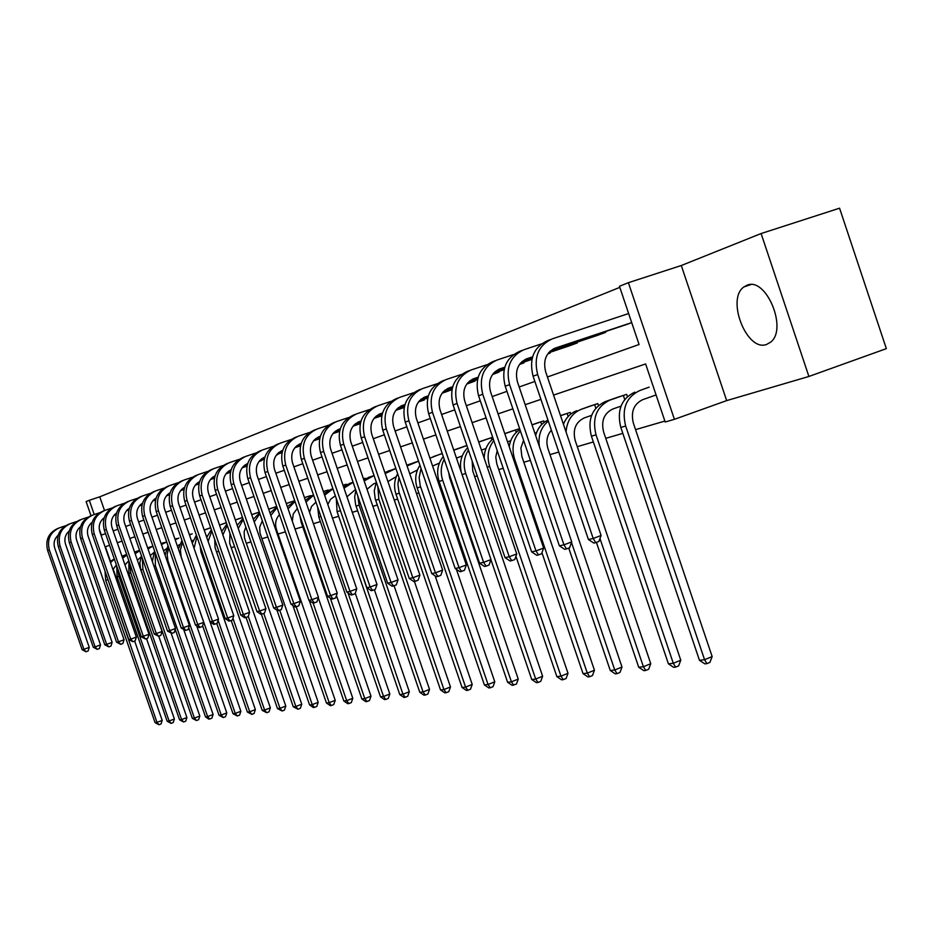 <?xml version="1.0" encoding="UTF-8"?>
<svg xmlns="http://www.w3.org/2000/svg" width="933" height="933" viewBox="0 0 933 933"><rect width="100%" height="100%" fill="white"/><g stroke="black" fill="none" stroke-linecap="round" stroke-linejoin="round"><path stroke-width="1.4" d="M766.681 344.405C746.878 352.359 725.816 298.875 743.998 286.886L746.878 285.3C765.981 276.331 788.082 329.104 770.623 342.143L766.681 344.405M761.106 233.542L839.572 208.187L886.35 348.639L808.899 376.466L761.106 233.542L681.288 265.52L628.387 282.687L674.407 419.325L665.194 422.008L645.624 363.94L553.561 395.091M91.014 515.704L86.116 501.581L89.3 500.298L94.233 514.538M619.815 287.364L99.761 496.811L89.3 500.298M547.426 376.99L639.082 344.499L619.454 286.279L628.387 282.687M627.396 396.595L626.638 394.344L617.284 397.411M570.751 414.089L570.191 412.433L561.608 415.243M518.76 430.276L518.34 429.052L510.433 431.629M463.211 446.709L466.885 445.531M384.618 471.888L385.504 472.215M342.994 485.218L347.321 484.32M306.141 497.032L311.739 495.633M276.681 506.467L273.264 507.599M189.574 534.376L190.612 534.306M161.526 543.356L164.709 542.586M136.405 551.403L139.588 550.388M129.302 577.422L130.13 577.189M202.379 556.091L203.522 555.765M216.561 551.951L218.8 551.298M231.197 547.683L234.591 546.691M246.3 543.274L250.942 541.91M261.905 538.714L267.876 536.976M278.022 534.014L285.416 531.857M295.015 529.046L302.724 526.795M313.406 523.681L320.381 521.64M332.486 518.118L338.667 516.311M352.289 512.334L357.619 510.771M372.862 506.327L377.27 505.033M394.251 500.076L397.668 499.085M416.503 493.58L418.835 492.904M439.688 486.816L440.843 486.478M451.537 483.352L452.307 483.131M474.675 476.6L477.206 475.865M498.747 469.579L503.202 468.273M523.833 462.255L530.376 460.342M549.98 454.616L558.785 452.05M577.27 446.65L593.353 441.962M605.762 438.335L622.812 433.355M635.56 429.635L664.879 421.075M124.8 555.123L126.678 554.517M152.312 546.551L148.347 547.601M174.949 539.064L177.48 538.504M259.292 512.042L257.601 512.614M294.711 500.694L289.428 502.421M329.221 490.07L323.436 491.528M363.905 479.62L363.404 478.711L366.074 478.372M429.915 458.185L440.982 453.881M492.671 437.274L486.361 439.338M535.472 423.559L543.729 420.911L544.207 422.334M598.461 405.517L597.808 403.592L588.851 406.52M656.086 394.962L642.72 399.662C633.74 404.036 630.638 411.908 633.402 423.255L712.159 656.575L709.92 662.383L706.899 663.631L704.847 663.864L699.458 660.296L704.567 659.713L625.658 426.019C621.495 408.946 626.171 397.143 639.665 390.6L646.989 387.895M118.549 581.107L117.115 581.597M681.288 265.52L726.667 400.607L808.899 376.466M726.667 400.607L674.407 419.325M109.581 545.327L105.394 546.738L110.467 561.339M113.15 569.083L117.453 581.492M540.93 399.371L525.186 404.689M512.893 408.852L498.059 413.867M486.093 417.926L472.11 422.649M460.447 426.603L447.245 431.069M435.874 434.906L423.419 439.128M412.328 442.883L400.56 446.86M389.726 450.534L378.6 454.289M368.022 457.87L357.502 461.438M347.158 464.937L337.198 468.308M327.098 471.725L317.663 474.909M307.773 478.256L298.852 481.276M289.172 484.554L280.716 487.411M271.235 490.618L263.223 493.335M253.939 496.473L246.335 499.05M237.239 502.129L230.031 504.566M221.121 507.587L214.275 509.896M205.528 512.858L199.044 515.051M190.46 517.955L184.302 520.043M175.894 522.888L170.039 524.871M161.782 527.658L156.219 529.536M148.114 532.288L142.842 534.073M134.865 536.767L129.862 538.458M122.036 541.105L117.278 542.714M99.236 528.953L101.37 535.11L105.534 533.629M113.185 530.912L117.92 529.244M125.71 526.48L130.702 524.708M138.632 521.897L143.88 520.043M151.951 517.174L157.479 515.214M165.701 512.299L171.52 510.234M179.894 507.272L186.029 505.091M194.565 502.071L201.027 499.785M209.727 496.694L216.538 494.28M225.401 491.143L232.585 488.589M241.635 485.382L249.204 482.699M258.441 479.434L266.418 476.6M275.853 473.253L284.273 470.267M293.895 466.862L302.782 463.713M312.625 460.214L322.013 456.89M332.066 453.321L341.979 449.811M352.277 446.161L362.75 442.452M373.27 438.72L384.349 434.79M395.125 430.976L406.846 426.824M417.891 422.906L430.288 418.509M441.601 414.497L454.744 409.844M466.348 405.727L480.273 400.793M492.181 396.572L506.946 391.335M519.18 386.997L534.854 381.445M99.761 496.811L104.508 510.526M631.711 322.655L625.716 324.789M605.447 331.553L605.715 332.346L596.444 335.705M577.049 342.178L577.305 342.936L568.43 346.155M549.864 352.359L550.097 353.071L548.184 353.794M523.798 362.109L524.031 362.797L519.471 364.488M498.793 371.462L499.015 372.115L492.951 374.378M474.792 380.454L475.002 381.072L467.48 383.801M451.724 389.084L451.922 389.679L444.691 392.303M418.614 401.738L422.777 400.479M404.199 407.464L401.68 408.339M295.248 447.595L294.35 448.411M278.617 453.811L276.308 455.141M262.523 459.829L258.908 461.625M247 466.068L243.291 467.445M230.428 472.25L227.255 473.381M214.415 478.209L212.794 478.769M114.981 514.969L113.709 515.751M121.943 556.185L126.69 554.54M125.628 554.867L121.931 556.138M116.38 564.932L112.94 569.562M134.667 641.064L162.19 720.404L161.047 723.926L158.96 724.731L155.065 722.609L105.709 580.349L104.997 571.019M155.065 722.609L156.977 722.387L106.584 575.591M110.514 562.564L114.397 559.205M110.176 561.596L114.281 558.867M158.96 724.731L156.977 722.387L162.19 720.404M58.138 535.262C54.382 538.738 53.251 543.029 54.744 548.126L89.241 647.385L88.122 650.977L85.988 651.747L82.139 649.695L83.912 649.31L49.367 549.957C46.813 539.437 50.242 532.032 59.665 527.74L65.45 525.792M103.785 519.156L101.965 519.763M91.912 523.156L90.711 523.565M103.796 519.086L102.035 519.669M91.924 523.086L90.804 523.471M82.139 649.695L47.665 550.563C45.122 540.079 48.551 532.685 57.951 528.393L58.394 528.23M85.988 651.747L83.912 649.31L89.241 647.385M134.585 552.103L139.344 550.47M137.256 551.135L134.574 552.068M128.824 560.698L124.975 564.92M146.528 638.639L174.378 718.993L173.211 722.562L171.112 723.378L167.147 721.232L117.115 576.956L116.742 565.981M167.147 721.232L169.106 720.999L118.969 576.407L117.955 569.48M122.643 558.202L126.841 554.995M122.34 557.339L126.771 554.773M171.112 723.378L169.106 720.999L174.378 718.993M147.624 547.904L151.368 546.61M149.222 547.298L147.612 547.858M134.9 552.989L139.658 550.61M141.175 556.709L137.408 560.255M158.727 636.154L186.915 717.535L185.737 721.162L183.603 721.979L179.568 719.81L128.847 573.48L128.917 560.966M179.568 719.81L181.585 719.576L130.76 572.909L129.92 563.882M135.157 553.759L139.705 550.715M183.603 721.979L181.585 719.576L186.915 717.535M69.159 531.052C65.217 534.574 64.015 538.971 65.555 544.254L100.519 644.913L99.376 648.563L97.219 649.345L93.3 647.269L95.119 646.872L60.097 546.108C57.508 535.437 60.983 527.926 70.511 523.576L76.494 521.57M116.135 514.573L114.083 515.273M103.89 518.701L102.478 519.18M92.04 522.713L91.364 522.935M116.147 514.503L114.164 515.179M103.913 518.631L102.583 519.086M93.3 647.269L58.359 546.726C55.782 536.09 59.245 528.591 68.75 524.253L69.229 524.066M97.219 649.345L95.119 646.872L100.519 644.913M80.495 526.737C76.366 530.282 75.095 534.796 76.669 540.254L112.123 642.382L110.957 646.079L108.776 646.872L104.788 644.773L106.654 644.365L71.153 542.131C68.529 531.309 72.039 523.705 81.684 519.296L87.865 517.22M128.859 509.861L126.573 510.631M116.24 514.118L114.607 514.666M104.029 518.247L103.155 518.538M128.882 509.791L126.655 510.538M116.263 514.048L114.712 514.573M104.041 518.165L103.283 518.421M104.788 644.773L69.357 542.773C66.733 531.985 70.243 524.381 79.876 519.984L80.39 519.798M108.776 646.872L106.654 644.365L112.123 642.382M161.071 543.566L163.73 542.656M147.857 548.557L152.965 546.318M153.618 552.768L150.283 555.567M171.24 633.495L199.814 716.043L198.612 719.716L196.455 720.544L192.338 718.34L140.615 568.908L139.88 562.797L141.501 555.928M192.338 718.34L194.426 718.107L142.889 569.305L142.376 558.459M148.079 549.21L151.274 546.913M196.455 720.544L194.426 718.107L199.814 716.043M92.169 522.293C87.854 525.874 86.501 530.492 88.11 536.148L124.066 639.77L122.876 643.525L120.66 644.33L116.602 642.196L118.526 641.776L82.524 538.049C79.865 527.063 83.41 519.343 93.172 514.888L99.574 512.742M142.003 504.998L139.46 505.861M128.987 509.395L127.11 510.024M116.38 513.64L115.295 514.013M142.014 504.928L139.542 505.768M128.999 509.313L127.215 509.919M116.403 513.57L115.424 513.896M116.602 642.196L80.681 538.714C78.022 527.751 81.568 520.054 91.306 515.599L91.866 515.389M120.66 644.33L118.526 641.776L124.066 639.77M161.432 544.58L166.715 541.945M174.961 539.087L176.465 538.574M161.246 544.044L166.704 541.898M166.436 548.721L163.59 550.832M183.824 629.892L213.097 714.491L211.861 718.235L208.817 719.168L205.493 716.836L175.241 629.425M205.493 716.836L207.639 716.591L155.379 565.596L155.298 553.059M152.359 561.561L154.528 550.843M209.68 719.075L207.639 716.591L213.097 714.491M104.193 517.722C99.668 521.337 98.233 526.072 99.889 531.915L136.358 637.087L135.145 640.889L132.906 641.706L128.766 639.548L130.76 639.117L94.233 533.839C91.527 522.702 95.119 514.864 105.009 510.351L111.633 508.123M155.554 499.983L152.744 500.939M142.119 504.52L139.997 505.231M129.116 508.905L127.809 509.348M155.578 499.913L152.825 500.834M142.143 504.438L140.102 505.126M129.139 508.823L127.938 509.231M149.023 634.312L147.787 638.184L145.513 639.012L141.303 636.819L149.023 634.312L112.03 527.565C110.327 521.512 111.855 516.66 116.578 513.01L116.45 513.103M128.766 639.548L92.332 534.527C89.638 523.401 93.218 515.599 103.085 511.086L103.68 510.864M132.906 641.706L130.76 639.117L136.358 637.087M178.844 538.084L175.217 539.857M179.637 544.557L177.363 546.05M196.688 625.891L226.777 712.905L225.518 716.707L223.302 717.559L219.033 715.284L188.711 627.629M219.033 715.284L221.249 715.04L167.928 560.791L167.147 554.622L168.698 547.659M165.071 555.123L168.01 545.677M175.077 539.437L176.745 538.761M223.302 717.559L221.249 715.04L226.777 712.905M145.513 639.012L143.344 636.376L106.304 529.501C103.551 518.2 107.19 510.246 117.196 505.674L124.054 503.377M169.549 494.817L166.447 495.855M155.671 499.493L153.292 500.286M142.259 504.007L140.708 504.531M169.573 494.735L166.529 495.75M155.694 499.4L153.397 500.181M142.282 503.925L140.836 504.415M141.303 636.819L104.344 530.212C101.604 518.923 105.231 511.004 115.225 506.432L115.855 506.187M192.221 533.804L189.481 535.041M193.236 540.265L191.615 541.198M186.693 554.179L240.854 711.273L239.571 715.121L237.344 715.984L232.993 713.687L202.613 625.798M232.993 713.687L235.268 713.43L181.142 556.744L180.419 549.84L182.565 542.213M178.413 549.117L181.958 540.44M189.387 534.749L190.052 534.504M237.344 715.984L235.268 713.43L240.854 711.273M129.349 508.17C124.404 511.832 122.794 516.8 124.532 523.075L162.074 631.466L160.814 635.385L158.517 636.224L154.225 634.008L156.324 633.554L118.736 525.034C115.949 513.558 119.622 505.499 129.757 500.858L136.871 498.479M184.011 489.463L180.605 490.606M169.678 494.292L167.019 495.19M155.823 498.968L154.003 499.575M142.422 503.482L141.688 503.727M184.034 489.382L180.687 490.501M169.701 494.21L167.112 495.085M155.846 498.875L154.143 499.447M154.225 634.008L116.718 525.769C113.931 514.305 117.605 506.269 127.716 501.639L128.392 501.383M158.517 636.224L156.324 633.554L162.074 631.466M204.245 530.119L210.683 527.775M204.187 529.967L210.66 527.716M207.266 535.857L206.368 536.3M200.187 546.108L200.898 551.788L255.374 709.593L254.068 713.5L251.805 714.375L247.373 712.042L216.771 623.454M247.373 712.042L249.717 711.774L218.124 620.317M194.052 548.266L196.933 536.685M192.315 543.216L196.397 535.122M251.805 714.375L249.717 711.774L255.374 709.593M142.516 503.167C137.349 506.864 135.647 511.949 137.431 518.445L175.532 628.515L174.238 632.504L171.917 633.355L167.532 631.105L169.713 630.638L131.553 520.439C128.719 508.765 132.439 500.589 142.714 495.889L150.085 493.417M198.951 483.935L195.23 485.195M184.139 488.939L181.177 489.93M169.818 493.755L167.742 494.455M155.986 498.42L155.018 498.747M198.974 483.854L195.312 485.09M184.163 488.845L181.282 489.813M169.841 493.662L167.882 494.327M156.009 498.327L155.228 498.595M167.532 631.105L129.477 521.185C126.655 509.546 130.363 501.383 140.603 496.694L141.326 496.426M171.917 633.355L169.713 630.638L175.532 628.515M219.523 525.104L226.334 522.725M220.211 524.847L226.322 522.667M214.73 539.519L215.056 547.578L270.348 707.855L269.019 711.821L266.721 712.719L262.196 710.351L231.186 620.492M262.196 710.351L264.61 710.071L232.958 618.346M208.129 541.385L211.826 531.075M206.729 537.338L211.348 529.699M266.721 712.719L264.61 710.071L270.348 707.855M156.114 498.024C150.703 501.732 148.907 506.946 150.738 513.663L189.411 625.483L188.093 629.542L185.737 630.405L181.27 628.119L183.509 627.629L144.778 515.681C141.909 503.832 145.665 495.528 156.068 490.77L163.718 488.204M213.832 478.431L210.345 479.597M199.079 483.387L195.813 484.495M184.279 488.379L181.923 489.172M169.993 493.184L168.768 493.604M214.427 478.139L210.438 479.48M199.102 483.306L195.918 484.379M184.302 488.286L182.063 489.044M170.016 493.091L168.978 493.44M181.27 628.119L142.632 516.45C139.763 504.636 143.519 496.356 153.898 491.598L154.668 491.306M185.737 630.405L183.509 627.629L189.411 625.483M235.349 519.996L242.533 517.5M235.326 519.938L242.522 517.442M229.961 533.221L229.67 543.239L285.801 706.059L284.437 710.095L282.116 710.993L277.498 708.602L246.055 617.436M277.498 708.602L279.993 708.31L248.271 616.34M222.882 534.854L227.255 525.372M221.692 531.413L226.836 524.171M282.116 710.993L279.993 708.31L285.801 706.059M251.723 514.713L259.316 512.089M258.709 512.229L251.712 514.654M245.822 527.028L244.108 531.833L244.481 537.909L301.744 704.205L300.344 708.31L298 709.232L293.277 706.794L261.38 614.217M293.277 706.794L295.854 706.491L263.782 613.413M238.253 528.428L243.245 519.564M237.215 525.407L242.895 518.538M298 709.232L295.854 706.491L301.744 704.205M268.692 509.243L276.693 506.479M274.395 507.202L268.669 509.185M262.325 520.847L259.666 527.122L260.015 533.151L318.2 702.292L316.777 706.468L314.398 707.401L313.336 707.517L309.581 704.928L276.984 610.24M309.581 704.928L312.252 704.625L279.713 610.147M254.231 521.979L259.852 513.64M253.309 519.296L259.561 512.812M314.398 707.401L312.252 704.625L318.2 702.292M286.268 503.587L293.522 501.068M290.606 502.001L286.244 503.517M279.503 514.654C275.748 518.76 274.722 523.658 276.413 529.338L335.215 700.321L333.757 704.567L331.343 705.511L330.247 705.628L326.433 702.992L292.892 605.517M326.433 702.992L329.186 702.677L296.181 606.765M270.827 515.459L277.078 507.61M269.999 513.068L276.856 506.969M331.343 705.511L329.186 702.677L335.215 700.321M292.834 501.989L292.624 501.383M304.485 497.709L310.374 495.668M307.365 496.636L304.473 497.651M297.37 508.403L293.219 513.99L292.321 521.197M318.281 597.808L352.802 698.281L351.309 702.596L348.872 703.552L347.729 703.68L343.845 701.01L309.313 600.584M343.845 701.01L346.691 700.683L313.161 603.138M288.075 508.847L294.98 501.453M287.341 506.701L294.828 501.021M348.872 703.552L346.691 700.683L352.802 698.281M309.698 496.659L309.464 495.983M323.389 491.609L327.81 490.082M324.684 491.085L323.366 491.551M305.336 500.193L313.511 494.968M315.972 502.117L311.61 506.362L309.511 512.345M336.451 595.546L370.996 696.17L369.468 700.555L366.996 701.534L365.818 701.663L361.852 698.945L301.184 522.328L299.936 515.891M361.852 698.945L364.791 698.607L330.305 598.158M306.001 502.094L313.581 495.178M366.996 701.534L364.791 698.607L370.996 696.17M327.145 491.166L326.877 490.408M343.017 485.288L345.851 484.309M324.054 493.522L332.918 488.717M335.344 495.796L330.655 499.202L327.81 504.485M355.275 593.248L389.819 693.989L388.256 698.455L385.749 699.447L384.524 699.575L380.489 696.811L318.818 517.092L317.628 506.957M380.489 696.811L383.545 696.461L347.997 592.875M324.626 495.201L332.941 488.799L330.702 489.487M385.749 699.447L383.545 696.461L389.819 693.989M345.198 485.487L344.907 484.635M355.531 489.405L346.983 496.846M344.009 488.157L353.106 482.291M363.578 478.652L364.535 478.326M343.507 486.699L353.071 482.209M374.378 589.749L409.319 691.726L407.721 696.275L405.179 697.278L403.907 697.418L399.791 694.595L337.081 511.669L336.3 498.584M399.791 694.595L402.951 694.234L339.017 506.502M405.179 697.278L402.951 694.234L409.319 691.726M375.929 482.979L373.783 483.737L367.007 489.242M364.173 480.938L374.063 475.527M363.753 479.714L374.028 475.457M394.053 585.737L429.53 689.382L427.885 694.012L425.308 695.027L423.99 695.178L419.792 692.309L355.66 504.951L354.657 496.986L355.858 490.35M419.792 692.309L423.069 691.936L359.1 505.138L357.759 495.889M425.308 695.027L423.069 691.936L429.53 689.382M396.28 476.6L387.93 481.591M385.177 473.544L395.86 468.494M384.839 472.565L395.837 468.424M414.404 581.469L450.476 686.945L448.796 691.668L446.184 692.706L444.819 692.857L440.539 689.942L375.229 498.945L374.25 490.98L376.302 482.093M440.539 689.942L443.933 689.545L378.845 499.272L377.83 486.56M446.184 692.706L443.933 689.545L450.476 686.945M170.144 492.717C164.488 496.438 162.599 501.767 164.465 508.73L203.732 622.358L202.391 626.475L200 627.349L199.079 627.547L195.452 625.04L197.761 624.527L158.435 510.783C155.508 498.735 159.321 490.315 169.853 485.487L177.795 482.827M228.328 473.019L225.984 473.812M214.543 477.661L210.94 478.874M199.23 482.816L196.56 483.714M184.454 487.796L182.961 488.297M230.428 472.226L226.066 473.696M214.567 477.568L211.045 478.757M199.254 482.723L196.711 483.574M184.489 487.691L183.183 488.134M195.452 625.04L156.219 511.576C153.304 499.563 157.106 491.155 167.613 486.338L168.441 486.023M200 627.349L197.761 624.527L203.732 622.358M184.629 487.248C178.728 490.968 176.734 496.426 178.635 503.645L218.52 619.115L217.156 623.314L214.73 624.2L213.774 624.399L210.077 621.856L212.467 621.331L172.535 505.709C169.561 493.475 173.41 484.915 184.093 480.029L192.326 477.264M230.533 471.736L226.579 473.066M214.695 477.066L211.698 478.069M199.405 482.209L197.633 482.804M245.985 466.442L242.242 467.701M230.556 471.643L226.684 472.938M214.718 476.973L211.849 477.929M199.44 482.116L197.854 482.641M210.077 621.856L170.238 506.537C167.275 494.338 171.124 485.79 181.783 480.915L182.658 480.577M214.73 624.2L212.467 621.331L218.52 619.115M199.615 481.591C193.434 485.312 191.335 490.91 193.283 498.385L233.798 615.78L232.399 620.037L229.95 620.935L228.958 621.145L225.203 618.556L227.664 618.019L187.09 500.485C184.069 488.041 187.976 479.352 198.799 474.384L207.359 471.527M247.105 465.602L242.767 467.06M230.696 471.118L227.36 472.238M214.87 476.436L212.794 477.136M261.532 460.645L259.001 461.508M247.128 465.497L242.872 466.932M230.719 471.013L227.512 472.098M214.905 476.331L213.016 476.973M225.203 618.556L184.722 501.336C181.713 488.927 185.609 480.25 196.408 475.305L197.341 474.944M229.95 620.935L227.664 618.019L233.798 615.78M214.928 475.83L215.091 475.783C208.654 479.469 206.426 485.195 208.432 492.939L249.589 612.328L248.166 616.666L245.682 617.576L244.656 617.798L240.831 615.162L243.385 614.602L202.146 495.073C199.079 482.431 203.032 473.591 213.995 468.553L222.894 465.579M264.261 459.246L259.526 460.832M247.257 464.961L243.56 466.208M230.883 470.465L228.468 471.282M277.579 454.663L276.355 455.082M264.284 459.141L259.642 460.704M247.292 464.856L243.711 466.057M230.906 470.36L228.702 471.107M240.831 615.162L199.697 495.948C196.641 483.341 200.583 474.524 211.534 469.509L212.526 469.124M245.682 617.576L243.385 614.602L249.589 612.328M231.116 469.731C224.387 473.416 222.042 479.282 224.083 487.318L265.928 608.759L264.459 613.168L261.94 614.089L260.89 614.322L256.983 611.64L259.631 611.068L217.727 489.475C214.602 476.611 218.602 467.631 229.716 462.535L238.976 459.433M282.046 452.657L276.891 454.394M264.424 458.581L260.33 459.957M247.443 464.296L244.691 465.217M282.069 452.552L277.008 454.254M264.447 458.476L260.482 459.806M247.478 464.179L244.936 465.042M256.983 611.64L215.185 490.385C212.071 477.556 216.071 468.599 227.162 463.514L228.223 463.106M261.94 614.089L259.631 611.068L265.928 608.759M247.572 463.549L247.7 463.491C240.667 467.153 238.195 473.159 240.294 481.498L282.827 605.062L281.334 609.552L278.78 610.485L277.684 610.73L273.707 608.001L276.436 607.406L233.833 483.691C230.661 470.605 234.708 461.473 245.985 456.295L255.619 453.076M300.508 445.834L294.886 447.712M282.209 451.98L277.707 453.485M264.61 457.893L261.485 458.943M247.677 463.584L246.93 463.829M300.531 445.717L295.003 447.572M282.244 451.864L277.871 453.333M264.645 457.776L261.73 458.756M273.707 608.001L231.221 484.635C228.049 471.585 232.084 462.476 243.338 457.31L244.469 456.878M278.78 610.485L276.436 607.406L282.827 605.062M264.89 457.042C257.531 460.669 254.931 466.815 257.076 475.468L300.333 601.237L298.793 605.809L296.204 606.765L295.073 606.998L291.014 604.234L293.848 603.616L250.522 477.696C247.292 464.377 251.397 455.082 262.826 449.834L272.856 446.487M319.657 438.743L313.558 440.796M300.671 445.123L295.726 446.779M282.407 451.257L278.897 452.435M264.844 457.158L263.771 457.52M319.692 438.627L313.686 440.644M300.706 445.006L295.889 446.615M282.454 451.129L279.142 452.248M291.014 604.234L247.816 478.676C244.586 465.392 248.679 456.12 260.097 450.884L261.298 450.429M296.204 606.765L293.848 603.616L300.333 601.237M281.918 450.662L282.687 450.371C275.013 453.951 272.273 460.237 274.465 469.229L318.456 597.272L316.893 601.925L314.258 602.893L313.091 603.15L308.951 600.327L311.89 599.697L267.818 471.48C264.529 457.916 268.681 448.47 280.285 443.14L290.734 439.653M339.565 431.384L332.953 433.6M319.832 438.009L314.421 439.828M300.881 444.376L296.927 445.694M282.652 450.487L281.23 450.966M339.589 431.256L333.069 433.448M319.867 437.88L314.584 439.653M300.916 444.248L297.184 445.496M308.951 600.327L265.007 472.495C261.718 458.966 265.87 449.554 277.439 444.236L278.722 443.746M314.258 602.893L311.89 599.697L318.456 597.272M301.161 443.443L300.892 443.537C293.055 447.164 290.256 453.566 292.495 462.756L337.256 593.166L335.647 597.901L332.988 598.893L331.763 599.149L327.553 596.28L330.597 595.627L285.755 465.042C282.396 451.234 286.606 441.624 298.373 436.201L309.266 432.562M360.255 423.734L353.082 426.136M339.74 430.614L333.816 432.609M320.042 437.227L315.646 438.708M301.126 443.583L299.33 444.178M360.278 423.605L353.21 425.984M339.775 430.486L333.979 432.434M320.077 437.099L315.902 438.498M327.553 596.28L282.827 466.092C279.48 452.318 283.69 442.732 295.434 437.332L296.787 436.807M332.988 598.893L330.597 595.627L337.256 593.166M320.334 436.271L319.704 436.481C311.75 440.154 308.916 446.674 311.19 456.039L356.756 588.898L355.111 593.738L352.406 594.729L351.135 595.009L346.831 592.082L349.992 591.405L304.356 458.36C300.927 444.283 305.196 434.51 317.138 429.005L328.509 425.215M381.784 415.78L374.028 418.381M360.43 422.941L353.969 425.11M339.95 429.81L335.075 431.443M320.299 436.411L318.095 437.145M381.807 415.651L374.145 418.217M360.465 422.812L354.143 424.923M339.997 429.681L335.344 431.233M346.831 592.082L301.324 459.444C297.919 445.414 302.164 435.664 314.083 430.183L315.529 429.623M352.406 594.729L349.992 591.405L356.756 588.898M417.413 469.975L409.774 473.859M407.08 465.952L418.567 461.17M406.835 465.252L418.544 461.089M435.128 575.859L472.215 684.425L470.489 689.23L467.841 690.292L466.43 690.443L462.057 687.469L395.989 494.187C393.679 486.898 394.227 480.087 397.656 473.742M462.057 687.469L465.579 687.073L398.974 492.099L397.901 484.157L398.939 477.498M467.841 690.292L465.579 687.073L472.215 684.425M340.253 428.807L339.227 429.157C331.157 432.889 328.288 439.525 330.609 449.065L377.002 584.478L375.311 589.399L372.57 590.414L371.252 590.706L366.856 587.732L370.133 587.02L323.669 451.42C320.182 437.076 324.497 427.116 336.626 421.541L348.499 417.576M403.184 407.838L395.802 410.31M381.959 414.952L374.926 417.308M360.651 422.101L355.251 423.909M340.207 428.947L337.583 429.833M404.222 407.359L395.93 410.147M381.994 414.812L375.101 417.133M360.686 421.961L355.531 423.687M366.856 587.732L320.52 452.552C317.045 438.253 321.36 428.317 333.454 422.754L334.994 422.159M372.57 590.414L370.133 587.02L377.002 584.478M439.385 463.095L432.597 466.022M433.262 456.657L442.23 453.543M456.4 569.317L494.782 681.801L493.021 686.7L490.326 687.784L488.857 687.948L484.39 684.915L417.133 487.912C414.555 479.585 415.488 472.04 419.967 465.264M484.39 684.915L488.052 684.495L420.188 485.58L419.15 477.509L421.051 468.471M490.326 687.784L488.052 684.495L494.782 681.801M360.966 421.063L359.52 421.541C351.333 425.331 348.417 432.096 350.785 441.822L398.029 579.883L396.292 584.898L393.504 585.936L392.14 586.227L387.65 583.207L391.067 582.46L343.729 444.213C340.183 429.588 344.557 419.453 356.861 413.774L369.281 409.645M424.352 399.954L418.485 401.913M404.386 406.636L396.723 409.202M382.192 414.077L376.232 416.071M360.919 421.203L357.829 422.241M404.421 406.496L396.898 409.016M382.227 413.937L376.512 415.85M387.65 583.207L340.463 445.391C336.918 430.813 341.291 420.701 353.572 415.045L355.205 414.415M393.504 585.936L391.067 582.46L398.029 579.883M427.127 398.881L426.917 398.251M462.22 455.934L456.459 458.091M453.776 450.231L466.908 445.577M464.856 446.184L453.718 450.056M448.68 472.483L449.659 477.859L518.247 679.084L516.427 684.076L512.17 685.347L507.61 682.256L439.105 481.381C436.259 471.958 437.647 463.701 443.268 456.61M507.61 682.256L511.412 681.825L442.709 480.32C440.341 472.868 440.831 465.882 444.201 459.351M513.698 685.172L511.412 681.825L518.247 679.084M382.518 412.992L380.606 413.634C372.29 417.483 369.34 424.363 371.766 434.288L419.897 575.101L418.112 580.221L415.278 581.282L413.867 581.586L409.272 578.495L412.818 577.725L364.605 436.714C360.978 421.809 365.409 411.465 377.9 405.715L390.892 401.388M446.324 391.755L442.125 393.166M427.746 397.983L419.418 400.77M404.607 405.727L398.064 407.919M382.46 413.144L378.88 414.345M450.289 390.286L442.254 392.98M427.781 397.831L419.605 400.572M404.654 405.575L398.344 407.686M409.272 578.495L361.199 437.939C357.584 423.069 362.016 412.771 374.483 407.021L376.221 406.356M415.278 581.282L412.818 577.725L419.897 575.101M449.239 390.635L449.018 389.982M485.988 448.481L481.44 450.079M478.722 442.102L492.239 437.402M488.052 438.755L478.687 442.009M472.168 461.042L472.763 470.99L542.633 676.25L540.767 681.347L537.991 682.466L536.405 682.641L531.74 679.492L490.945 559.73M531.74 679.492L535.694 679.049L465.707 473.498C463.036 464.902 463.946 457.1 468.436 450.079M461.24 472.133C459.234 462.383 461.369 454.266 467.655 447.782M537.991 682.466L535.694 679.049L542.633 676.25M491.866 439.84L491.166 437.775M404.945 404.595L402.555 405.4C394.111 409.307 391.125 416.328 393.586 426.451L442.639 570.121L440.808 575.358L437.939 576.431L436.457 576.746L431.769 573.597L435.454 572.804L386.309 428.912C382.612 413.704 387.113 403.173 399.802 397.318L413.389 392.793M469.182 383.241L466.78 384.034M452.108 388.944L443.082 391.977M427.979 397.026L420.795 399.429M404.899 404.759L400.77 406.135M473.311 381.702L466.92 383.848M452.143 388.793L443.268 391.767M428.025 396.875L421.086 399.196M431.769 573.597L382.775 430.183C379.09 415.022 383.568 404.525 396.233 398.683L398.088 397.971M437.939 576.431L435.454 572.804L442.639 570.121M472.238 382.064L472.005 381.387M510.748 440.714L507.564 441.834M504.8 433.705L516.544 429.623M512.182 431.023L504.765 433.612M497.196 450.569L495.773 457.077L496.799 463.853L568.01 673.299L566.098 678.513L563.287 679.644L561.631 679.83L556.861 676.623L515.914 556.266M556.861 676.623L560.978 676.157L489.638 466.383C486.676 456.599 488.076 448.003 493.814 440.633M484.192 458.173C484.39 449.928 487.388 443.455 493.172 438.743M563.287 679.644L560.978 676.157L568.01 673.299M516.252 432.352L515.459 429.996M428.329 395.849L425.401 396.828C416.829 400.805 413.797 407.954 416.316 418.287L466.325 564.943L464.436 570.296L461.532 571.381L459.981 571.707L455.187 568.5L459.036 567.672L408.922 420.795C405.155 405.26 409.704 394.531 422.591 388.571L436.831 383.836M477.556 379.521L467.748 382.81M452.353 387.953L444.481 390.589M428.27 396.012L423.57 397.586M497.254 372.78L492.659 374.32M477.591 379.358L467.946 382.588M452.4 387.79L444.773 390.344M455.187 568.5L405.237 422.113C401.47 406.636 406.018 395.93 418.87 389.994L420.853 389.236M461.532 571.381L459.036 567.672L466.325 564.943M496.158 373.153L495.913 372.43M536.557 432.62L534.854 433.215M532.043 424.923L541.863 421.506M537.315 422.964L532.008 424.818M523.576 440.341L520.894 447.98L521.85 456.412L594.449 670.232L592.467 675.55L589.621 676.717L587.895 676.903L583.02 673.626L541.945 552.733M583.02 673.626L587.312 673.136L514.573 458.989C511.331 447.887 513.278 438.557 520.404 430.976M509.196 446.662C510.433 439.023 514.013 433.309 519.914 429.518M589.621 676.717L587.312 673.136L594.449 670.232M541.665 424.585L540.755 421.891M452.715 386.717L449.216 387.895C440.504 391.942 437.425 399.231 440.003 409.785L491.015 559.555L489.067 565.013L486.105 566.121L484.507 566.471L479.597 563.194L483.597 562.319L432.492 412.328C428.644 396.467 433.25 385.516 446.347 379.463L461.287 374.506M504.135 369.678L493.51 373.235M477.801 378.483L469.182 381.375M452.657 386.892L447.327 388.676M522.188 363.485L519.553 364.371M504.17 369.515L493.697 373.013M477.848 378.32L469.486 381.107M479.597 563.194L428.655 413.704C424.807 397.901 429.413 386.985 442.475 380.956L444.586 380.139M486.105 566.121L483.597 562.319L491.015 559.555M521.081 363.858L520.824 363.112M560.546 415.733L568.255 413.051M563.509 414.579L560.511 415.628M551.356 430.136C546.96 435.279 545.828 441.449 547.963 448.645L622.008 667.037L619.967 672.471L617.075 673.649L615.279 673.848L610.275 670.512L568.745 548.068M610.275 670.512L614.754 669.999L571.509 542.493M539.356 446.499C537.944 435.746 540.93 427.291 548.301 421.11M535.624 435.489C537.688 428.235 541.793 423.104 547.951 420.107M617.075 673.649L614.754 669.999L622.008 667.037M568.162 416.526L567.112 413.447M478.163 377.2L474.046 378.576C465.194 382.693 462.08 390.134 464.716 400.91L516.754 553.922L514.759 559.508L511.751 560.64L510.071 560.99L505.045 557.654L509.231 556.744L457.077 403.499C453.146 387.3 457.823 376.116 471.13 369.969L486.804 364.756M531.95 359.392L520.427 363.24M504.391 368.593L494.968 371.742M478.116 377.375L472.11 379.381M531.985 359.217L520.626 363.007M504.438 368.418L495.283 371.474M505.045 557.654L453.065 404.934C449.146 388.793 453.811 377.655 467.083 371.521L469.334 370.658M511.751 560.64L509.231 556.744L516.754 553.922M591.604 415.36L584.28 417.926C575.579 422.148 572.547 429.693 575.206 440.551L650.756 663.701L648.657 669.253L645.718 670.454L643.84 670.664L638.72 667.258L596.42 542.4M566.051 431.967C566.961 420.62 572.057 413.039 581.352 409.26L595.779 404.234M590.834 405.82L581.352 409.26M638.72 667.258L643.397 666.722L599.977 538.539M563.439 424.293C566.156 417.541 570.646 413.004 576.897 410.683M645.718 670.454L643.397 666.722L650.756 663.701M595.814 408.176L594.613 404.63M504.765 367.24L499.971 368.838C490.98 373.037 487.819 380.629 490.513 391.65L543.636 548.044L541.572 553.759L538.516 554.902L536.767 555.287L531.623 551.87L535.985 550.925L482.758 394.274C478.722 377.713 483.469 366.307 496.986 360.045L513.465 354.575M570.436 345.49L548.581 352.791M532.207 358.26L521.92 361.689M504.706 367.439L497.977 369.69M575.311 343.682L548.779 352.546M532.253 358.062L522.247 361.409M531.623 551.87L478.571 395.779C474.547 379.276 479.282 367.905 492.764 361.666L495.166 360.744M538.516 554.902L535.985 550.925L543.636 548.044M574.145 344.079L573.865 343.239M621.005 406.135L612.853 408.992C604.013 413.296 600.945 420.993 603.651 432.096L680.775 660.214L678.618 665.894L675.632 667.118L673.673 667.34L668.425 663.853L591.405 436.178C587.358 419.558 591.954 408.036 605.202 401.622L619.36 396.688M668.425 663.853L673.299 663.293L596.024 434.813C591.965 418.124 596.572 406.566 609.855 400.14L624.527 395.032M675.632 667.118L673.299 663.293L680.775 660.214M624.713 399.511L623.337 395.44M532.591 356.838L527.063 358.68C517.92 362.937 514.724 370.704 517.477 381.97L571.719 541.91L569.596 547.753L566.494 548.919L564.663 549.315L559.38 545.828L563.952 544.837L509.593 384.629C505.464 367.695 510.281 356.056 524.019 349.688L541.35 343.939M598.543 335.017L550.108 351.17M532.533 357.036L525.011 359.555M603.628 333.128L550.447 350.878M559.38 545.828L505.208 386.204C501.103 369.34 505.908 357.724 519.611 351.379L522.165 350.388M566.494 548.919L563.952 544.837L571.719 541.91M602.438 333.524L602.147 332.649M649.158 387.137L639.665 390.6M699.458 660.296L620.818 427.454C616.678 410.45 621.331 398.683 634.802 392.152M706.899 663.631L704.567 659.713L712.159 656.575M631.699 322.608L555.403 348.044C546.108 352.382 542.866 360.313 545.677 371.835L601.097 535.484L598.904 541.467L595.755 542.656L593.831 543.064L588.42 539.507L593.201 538.469L537.665 374.541C533.443 357.222 538.318 345.327 552.289 338.842L628.644 313.546M627.909 324.066L553.281 348.942M588.42 539.507L533.081 376.197C528.871 358.937 533.746 347.076 547.671 340.615L550.412 339.565M595.755 542.656L593.201 538.469L601.097 535.484M105.709 580.349L107.517 579.813M47.665 550.563L49.367 549.957M117.115 576.956L118.969 576.407M139.087 550.808L139.67 550.622M128.847 573.48L130.76 572.909M58.359 546.726L60.097 546.108M69.357 542.773L71.153 542.131M140.93 569.888L142.889 569.305M80.681 538.714L82.524 538.049M163.823 542.889L165.864 542.236M153.898 566.039L155.379 565.596M92.332 534.527L94.233 533.839M167.462 562.016L168.243 561.783M104.344 530.212L106.304 529.501M116.718 525.769L118.736 525.034M204.187 529.979L205.995 529.396M129.477 521.185L131.553 520.439M142.632 516.45L144.778 515.681M312.928 495.166L313.523 494.98M301.184 522.328L302.059 522.06M318.818 517.092L320.894 516.474M349.117 483.586L352.126 482.629M337.081 511.669L340.067 510.783M368.185 477.486L371.299 476.483M356.009 506.048L359.1 505.138M387.953 471.153L391.195 470.127M375.626 500.228L378.845 499.272M156.219 511.576L158.435 510.783M170.238 506.537L172.535 505.709M184.722 501.336L187.09 500.485M199.697 495.948L202.146 495.073M215.185 490.385L217.727 489.475M231.221 484.635L233.833 483.691M247.816 478.676L250.522 477.696M265.007 472.495L267.818 471.48M300.041 443.863L300.892 443.537M282.827 466.092L285.755 465.042M318.841 436.807L319.704 436.481M301.324 459.444L304.356 458.36M408.467 464.587L411.826 463.514M395.989 494.187L399.324 493.195M338.352 429.483L339.227 429.157M320.52 452.552L323.669 451.42M417.133 487.912L420.596 486.874M358.634 421.879L359.52 421.541M340.463 445.391L343.729 444.213M453.73 450.103L455.526 449.531M439.105 481.381L442.709 480.32M379.708 413.972L380.606 413.634M361.199 437.939L364.605 436.714M462.068 474.57L465.707 473.498M401.645 405.738L402.555 405.4M382.775 430.183L386.309 428.912M487.224 467.106L489.638 466.383M424.468 397.166L425.401 396.828M405.237 422.113L408.922 420.795M513.488 459.304L514.573 458.989M448.272 388.245L449.216 387.895M428.655 413.704L432.492 412.328M473.089 378.926L474.046 378.576M453.065 404.934L457.077 403.499M499.003 369.211L499.971 368.838M478.571 395.779L482.758 394.274M605.202 401.622L609.855 400.14M591.405 436.178L596.024 434.813M526.084 359.053L527.063 358.68M505.208 386.204L509.593 384.629M620.818 427.454L625.658 426.019M554.4 348.429L555.403 348.044M533.081 376.197L537.665 374.541M743.998 286.886L750.785 284.623"/></g></svg>
